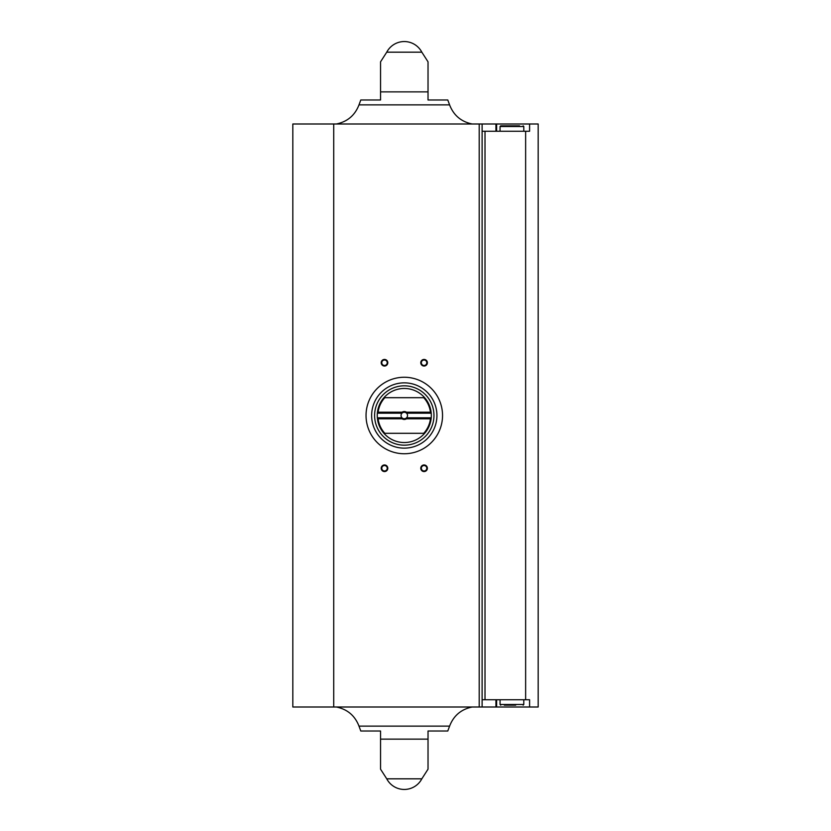 <?xml version="1.0" encoding="UTF-8"?>
<svg xmlns="http://www.w3.org/2000/svg" width="831" height="831" viewBox="0 0 831 831"><rect width="100%" height="100%" fill="white"/><g stroke="black" fill="none" stroke-linecap="round" stroke-linejoin="round"><path stroke-width="1.25" d="M529.596 131.246L529.596 123.996L538.176 123.996L538.176 707.004L529.596 707.004L529.596 699.754L485.013 699.754L485.013 131.246L529.596 131.246M496.626 131.246L496.626 123.996L529.596 123.996M482.115 123.996L292.824 123.996L292.824 707.004L482.115 707.004L482.115 123.996L496.626 123.996M482.115 699.754L485.013 699.754M482.115 131.246L485.013 131.246M496.626 699.754L496.626 707.004L529.596 707.004M428.027 99.98L428.027 91.867L428.027 99.98L447.784 99.98L449.592 104.872C453.643 115.364 461.184 121.742 472.216 123.996M380.546 99.98L380.546 91.867L380.546 99.98L360.789 99.98L358.992 104.872C354.93 115.364 347.389 121.742 336.358 123.996M421.826 52.176A19.788 19.788 0 0 0 386.747 52.176L421.826 52.176L428.027 61.826M428.027 91.867L428.027 61.826L428.027 91.867L380.546 91.867L380.546 61.826L380.546 91.867M380.546 769.174L386.747 778.824L421.826 778.824L428.027 769.174M428.027 739.133L428.027 769.174L428.027 731.02L428.027 739.133L380.546 739.133L380.546 769.174L380.546 731.02L360.789 731.02L358.992 726.128L449.592 726.128L447.784 731.02L428.027 731.02M380.546 731.02L380.546 739.133M384.504 464.965A3.293 3.293 0 0 1 387.36 469.91A3.293 3.293 0 0 1 381.647 469.91A3.293 3.293 0 0 1 384.504 464.965M424.07 359.439A3.293 3.293 0 0 1 426.926 364.383A3.293 3.293 0 0 1 421.213 364.383A3.293 3.293 0 0 1 424.07 359.439M384.504 359.439A3.293 3.293 0 0 1 387.36 364.383A3.293 3.293 0 0 1 381.647 364.383A3.293 3.293 0 0 1 384.504 359.439M424.07 464.965A3.293 3.293 0 0 1 426.926 469.91A3.293 3.293 0 0 1 421.213 469.91A3.293 3.293 0 0 1 424.07 464.965M482.115 707.004L496.626 707.004M424.07 465.537A2.722 2.722 0 0 1 426.438 469.629A2.722 2.722 0 0 1 421.712 469.629A2.722 2.722 0 0 1 424.07 465.537M384.504 360.01A2.722 2.722 0 0 1 386.862 364.103A2.722 2.722 0 0 1 382.146 364.103A2.722 2.722 0 0 1 384.504 360.01M424.07 360.01A2.722 2.722 0 0 1 426.438 364.103A2.722 2.722 0 0 1 421.712 364.103A2.722 2.722 0 0 1 424.07 360.01M384.504 465.537A2.722 2.722 0 0 1 386.862 469.629A2.722 2.722 0 0 1 382.146 469.629A2.722 2.722 0 0 1 384.504 465.537M336.358 707.004C347.389 709.259 354.93 715.636 358.992 726.128M504.303 705.166L515.729 705.166M500.709 705.166L500.054 704.501L500.054 699.754M500.054 131.246L500.054 126.499L500.709 125.834L519.541 125.834M504.303 125.834L500.709 125.834M406.473 412.207L430.458 412.207A26.384 26.384 0 0 0 423.748 397.696L384.826 397.696A26.384 26.384 0 0 0 378.115 412.207L402.1 412.207A3.958 3.958 0 0 1 406.473 412.207L406.266 412.862L431.196 412.862L430.458 412.207M406.473 418.793L430.458 418.793A26.384 26.384 0 0 1 423.748 433.304L384.826 433.304A26.384 26.384 0 0 1 378.115 418.793L402.1 418.793A3.958 3.958 0 0 0 406.473 418.793L406.172 418.138A3.241 3.241 0 0 1 402.401 418.138L402.1 418.793M378.115 412.207L377.378 412.862A27.039 27.039 0 0 1 383.943 397.696L384.826 397.696M384.826 433.304L383.943 433.304A27.039 27.039 0 0 1 377.378 418.138L378.115 418.793M423.748 397.696L424.641 397.696A27.039 27.039 0 0 1 431.196 412.862L431.227 413.194A27.039 27.039 0 0 1 431.227 417.806L431.196 418.138A27.039 27.039 0 0 1 424.641 433.304L423.748 433.304M430.458 418.793L431.196 418.138L406.567 417.806A3.241 3.241 0 0 0 406.567 413.194L406.172 412.862A3.241 3.241 0 0 0 402.401 412.862L402.007 413.194A3.241 3.241 0 0 0 402.007 417.806L377.347 417.806L402.007 417.806M402.1 412.207L402.308 412.862L377.347 413.194A27.039 27.039 0 0 0 377.347 417.806M433.969 415.5A29.677 29.677 0 0 1 389.448 441.199A29.677 29.677 0 0 1 389.448 389.801A29.677 29.677 0 0 1 433.969 415.5M424.641 433.304A27.039 27.039 0 0 1 383.943 433.304M383.943 397.696A27.039 27.039 0 0 1 424.641 397.696M436.929 415.5A32.648 32.648 0 0 1 387.963 443.775A32.648 32.648 0 0 1 387.963 387.225A32.648 32.648 0 0 1 436.929 415.5M442.539 415.5A38.257 38.257 0 0 1 385.158 448.626A38.257 38.257 0 0 1 385.158 382.374A38.257 38.257 0 0 1 442.539 415.5M377.347 413.194L402.007 413.194M406.567 413.194L431.227 413.194M406.567 417.806L431.227 417.806M525.639 699.754L525.639 131.246M358.992 104.872L449.592 104.872M479.207 707.004L479.207 123.996M333.719 707.004L333.719 123.996M495.941 699.754L495.941 707.004M495.941 131.246L495.941 123.996M500.054 704.501L523.79 704.501L523.135 705.166M500.054 126.499L523.79 126.499L523.135 125.834M386.747 52.176L380.546 61.826M386.747 778.824A19.788 19.788 0 0 0 421.826 778.824M472.216 707.004C461.184 709.259 453.643 715.626 449.592 726.128M523.79 704.501L523.79 699.754M523.79 131.246L523.79 126.499"/></g></svg>
